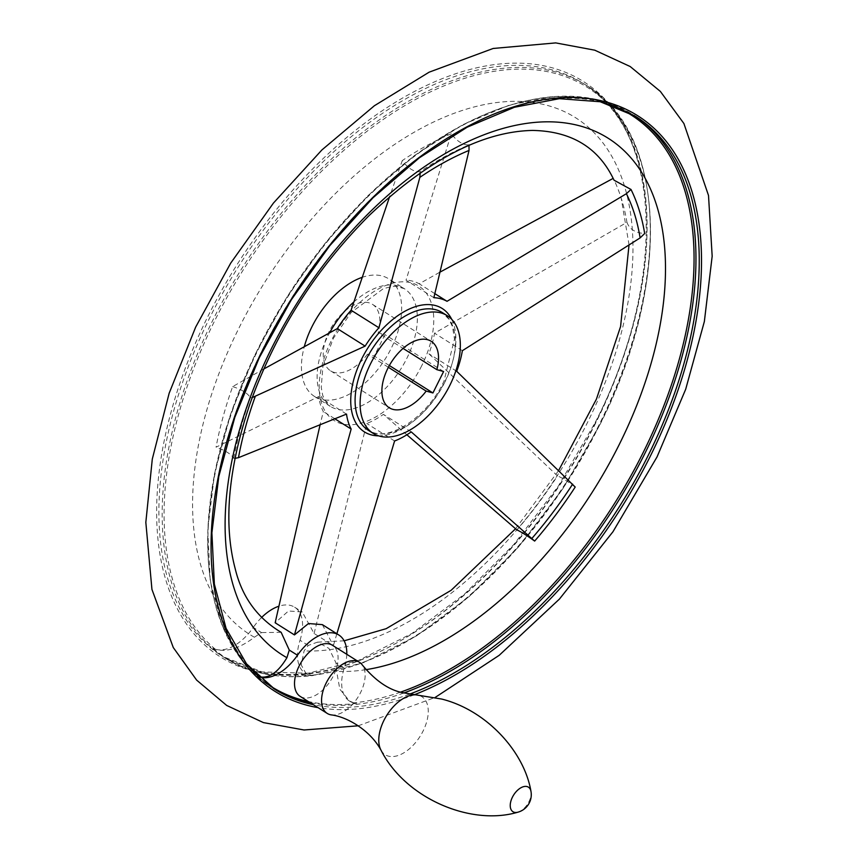 <?xml version="1.0" encoding="UTF-8"?>
<svg xmlns="http://www.w3.org/2000/svg" width="858" height="858" viewBox="0 0 858 858"><rect width="100%" height="100%" fill="white"/><g stroke="black" fill="none" stroke-linecap="round" stroke-linejoin="round"><path stroke-width="0.64" stroke-dasharray="4.29 3.22" d="M259.041 676.78L257.046 675.997A42.321 24.281 122.2 0 0 258.312 676.597M212.838 648.187L215.455 649.356C226.823 652.337 239.8 648.294 254.397 637.237L261.497 632.593L253.282 627.423A42.321 24.281 122.2 0 1 212.838 648.187A338.116 194.005 122.2 0 0 312.516 675.589L306.177 673.841L301.222 664.918L304.097 650.89L308.236 645.441L317.503 642.149L328.979 648.433L336.014 662.923L336.615 671.353L339.843 689.221L349.635 701.179A42.321 24.281 122.2 0 0 356.724 703.399A338.116 194.005 122.2 0 1 308.312 701.512M336.862 633.772L333.376 645.613L314.082 633.472L302.252 611.99L288.481 610.982L275.161 622.779M322.351 624.635L333.376 645.613M433.869 297.683L406.038 280.18L451.265 133.784C457.132 141.431 463.041 145.141 468.994 144.938A290.808 166.87 -57.8 0 0 419.991 171.75C413.91 172.029 408 168.318 402.263 160.596L389.639 196.621M263.749 369.004L232.657 386.593A290.808 166.87 122.2 0 0 216.055 447.2L318.683 396.578A81.607 46.825 122.2 0 0 323.327 411.54L320.195 424.345M451.265 133.784A290.808 166.87 122.2 0 0 402.263 160.596M439.553 272.372L419.197 283.794A81.607 46.825 122.2 0 0 406.038 280.18M516.924 529.922A290.808 166.87 122.2 0 0 557.475 475.89L428.893 353.786A81.607 46.825 122.2 0 0 434.534 333.183L626.951 222.361A290.808 166.87 122.2 0 0 621.203 198.166A290.808 166.87 122.2 0 0 613.277 178.314L614.028 180.191M314.082 633.472L366.774 423.487A81.607 46.825 122.2 0 0 383.419 414.371L406.885 434.781M434.759 293.586L419.197 283.794M626.951 222.361C629.493 229.204 635.403 232.926 644.68 233.515M462.365 350.697L434.534 333.183M575.203 487.044C567.374 481.177 561.464 477.456 557.475 475.89M456.713 371.289L428.893 353.786M234.963 458.344L233.773 458.354C231.177 454.118 225.268 450.396 216.055 447.2M346.514 414.092L318.683 396.578M420.152 172.898L419.991 171.75M257.046 675.997A338.116 194.005 122.2 0 0 264.929 682.292M400.557 692.138A337.344 193.576 -57.8 0 1 353.807 702.831L356.724 703.399M308.236 645.441L300.021 640.272A42.321 24.281 122.2 0 0 305.416 673.358A42.321 24.281 122.2 0 0 312.516 675.589M300.021 640.272A42.321 24.281 122.2 0 0 294.626 607.196A42.321 24.281 122.2 0 0 278.839 606.231M261.508 617.578A42.321 24.281 122.2 0 0 253.282 627.423M346.782 654.289A42.321 24.281 122.2 0 1 344.23 668.092A42.321 24.281 122.2 0 0 349.635 701.179M353.807 702.831L348.874 700.707M300.203 696.406A30.223 17.342 122.2 0 0 330.984 680.062A30.223 17.342 122.2 0 0 332.4 645.248M331.038 714.864A30.223 17.342 122.2 0 0 358.033 697.082A30.223 17.342 122.2 0 0 362.376 665.057M281.145 632.325L261.497 632.593M389.35 365.529L374.27 356.038L384.952 334.609L378.185 332.743L403.078 348.412M388.384 367.31L367.503 354.172L374.27 356.038M443.618 371.525L384.952 334.609M367.503 354.172A39.296 22.544 -57.8 0 1 330.62 370.87A39.296 22.544 -57.8 0 1 332.464 325.6A39.296 22.544 -57.8 0 1 372.479 304.354A39.296 22.544 -57.8 0 1 378.185 332.743M361.754 277.488A69.519 39.886 -57.8 0 1 388.577 278.764A69.519 39.886 -57.8 0 1 391.141 348.487A69.519 39.886 -57.8 0 1 314.521 396.45A69.519 39.886 -57.8 0 1 304.418 346.257M233.773 458.354A290.808 166.87 -57.8 0 1 250.386 397.747L252.177 397.619M232.657 386.593C241.924 389.618 247.833 393.329 250.386 397.747M411.239 431.885L383.419 414.371M394.594 440.991L366.774 423.487M334.62 418.64L323.327 411.54M215.455 649.356A337.344 193.576 -57.8 0 1 242.46 271.149A337.344 193.576 -57.8 0 1 571.75 79.15A337.344 193.576 -57.8 0 1 599.388 425.493A337.344 193.576 -57.8 0 1 310.221 675.407M254.397 637.237A305.459 175.279 -57.8 0 1 339.478 189.554A305.459 175.279 -57.8 0 1 632.121 270.002A305.459 175.279 -57.8 0 1 304.097 650.89M451.748 319.391A72.941 41.86 -57.8 0 1 444.862 381.606A72.941 41.86 -57.8 0 1 378.485 435.832M421.728 365.733A79.451 45.592 -57.8 0 1 337.623 422.372A79.451 45.592 -57.8 0 1 337.913 328.989A79.451 45.592 -57.8 0 1 415.336 284.223A79.451 45.592 -57.8 0 1 421.728 365.733M444.798 382.25A69.519 39.886 -57.8 0 1 368.179 430.212C385.768 443.532 426.136 419.197 443.886 381.445L454.504 339.092L452.488 326.694L449.024 319.294L442.224 312.526A69.519 39.886 -57.8 0 1 444.798 382.25M403.753 693.007A338.535 194.251 -57.8 0 1 310.06 702.616M273.273 688.32A338.535 194.251 -57.8 0 1 271.621 687.301A338.535 194.251 -57.8 0 1 287.516 297.318A338.535 194.251 -57.8 0 1 632.228 114.243A338.535 194.251 -57.8 0 1 633.858 115.283M253.303 671.642A337.344 193.576 -57.8 0 1 287.033 297.007A337.344 193.576 -57.8 0 1 610.177 104.494M409.502 694.165A338.535 194.251 -57.8 0 1 313.331 704.675M274.903 689.36A338.535 194.251 -57.8 0 1 290.787 299.378A338.535 194.251 -57.8 0 1 635.499 116.302L632.228 114.243L596.417 99.442L555.094 96.3L509.877 104.88L462.494 124.828L414.714 155.362L368.372 195.302L325.225 243.125L286.937 296.975L254.955 354.804L230.523 414.382L214.586 473.444L207.733 529.708L210.253 581.059L222.083 625.536L242.793 661.421L271.621 687.301L274.903 689.36M414.371 694.733A340.176 195.195 -57.8 0 1 318.039 707.635M595.581 422.522A340.176 195.195 -57.8 0 1 174.839 603.7A340.176 195.195 -57.8 0 1 435.156 81.585A340.176 195.195 -57.8 0 1 595.581 422.522M595.742 422.951A338.535 194.251 -57.8 0 1 222.651 656.477A338.535 194.251 -57.8 0 1 238.535 266.495A338.535 194.251 -57.8 0 1 583.247 83.419A338.535 194.251 -57.8 0 1 595.742 422.951M599.013 425.01A338.535 194.251 -57.8 0 1 225.922 658.547A338.535 194.251 -57.8 0 1 241.817 268.554A338.535 194.251 -57.8 0 1 586.518 85.478A338.535 194.251 -57.8 0 1 599.013 425.01M344.23 668.092L336.014 662.923M381.027 750.203A34.331 19.702 122.2 0 0 418.897 738.159A34.331 19.702 122.2 0 0 418.683 695.291A34.331 19.702 122.2 0 0 415.851 694.841M517.803 812.226A14.511 8.323 122.2 0 0 530.963 791.323M353.646 302.134A69.519 39.886 -57.8 0 1 404.268 288.642A69.519 39.886 -57.8 0 1 406.831 358.365A69.519 39.886 -57.8 0 1 330.223 406.327A69.519 39.886 -57.8 0 1 329.794 332.507M365.969 669.648A305.459 175.279 -57.8 0 1 336.615 671.353M358.226 725.804L435.156 697.447M595.227 422.49C667.846 280.984 661.936 129.054 583.247 83.419L586.518 85.478C666.516 132.314 671.846 284.373 599.528 425.471L562.687 488.963L518.489 546.954L469.004 596.707L416.57 635.864L363.631 662.59L312.655 675.6L266.001 674.259L225.922 658.547L222.651 656.477L262.13 671.932L308.322 673.219L359.084 660.188L411.969 633.429L464.446 594.176L514.006 544.304L558.301 486.154L595.227 422.49M305.416 673.358L306.177 673.841M294.626 607.196L302.252 611.99M330.62 370.87L389.285 407.786M372.479 304.354L431.145 341.269M314.521 396.45L330.223 406.327L324.528 399.828L322.683 395.184L321.224 387.301L322.919 366.248L333.354 338.342L351.094 312.569L383.14 288.803L390.969 286.669L395.978 286.325L404.268 288.642L388.577 278.764M317.503 642.149L344.112 640.819M515.572 528.753L558.622 470.527M629.043 244.862L621.203 198.166"/><path stroke-width="1.29" d="M258.312 676.597A42.321 24.281 122.2 0 0 297.49 655.244L289.275 650.074L286.915 657.7C278.174 672.382 268.886 678.742 259.041 676.78A337.344 193.576 -57.8 0 1 253.303 671.642M258.215 676.501L259.041 676.78M420.152 172.898L419.852 177.359L378.914 327.756A81.607 46.825 122.2 0 0 365.133 346.117L337.312 328.603L263.749 369.004M468.994 144.938L469.036 150.44L433.869 297.683A81.607 46.825 122.2 0 1 447.029 301.308L626.394 193.704L631.005 189.468L614.028 180.191C598.777 147.748 571.61 131.156 532.528 130.427C482.293 131.51 427.82 159.888 369.122 215.551C315.315 269.53 275.536 332.464 249.775 404.354C228.142 468.918 223.284 523.691 235.189 568.672C241.935 596.75 257.25 617.964 281.145 632.325L289.275 650.074M631.005 189.468A290.808 166.87 -57.8 0 1 644.68 233.515L640.111 237.913L462.365 350.697A81.607 46.825 122.2 0 1 456.713 371.289L575.203 487.044A290.808 166.87 -57.8 0 1 534.652 541.076L411.239 431.885A81.607 46.825 122.2 0 1 394.594 440.991L336.862 633.772M234.963 458.344L238.46 457.689L346.514 414.092A81.607 46.825 122.2 0 0 351.158 429.054L294.455 634.92L308.483 623.53L322.351 624.635L338.835 635.006A42.321 24.281 122.2 0 0 297.49 655.244M252.177 397.619L365.133 346.117M320.195 424.345L275.161 622.779L294.455 634.92M389.639 196.621L351.094 310.242A81.607 46.825 122.2 0 0 337.312 328.603M613.127 178.4L439.553 272.372M406.885 434.781L516.924 529.922C520.795 531.638 526.705 535.36 534.652 541.076M447.029 301.308L434.759 293.586M378.914 327.756L351.094 310.242M449.806 385.414A69.519 39.886 -57.8 0 1 373.187 433.365A69.519 39.886 -57.8 0 1 376.458 353.281A69.519 39.886 -57.8 0 1 447.243 315.68A69.519 39.886 -57.8 0 1 449.806 385.414M264.929 682.292A338.116 194.005 122.2 0 0 308.312 701.512M278.839 606.231A42.321 24.281 122.2 0 0 261.508 617.578M381.016 750.192A34.331 19.702 122.2 0 1 386.84 715.218A34.331 19.702 122.2 0 1 415.84 694.841A34.331 19.702 122.2 0 0 415.84 694.841L402.005 692.556C388.417 689.66 375.203 680.491 362.376 665.057A30.223 17.342 122.2 0 0 359.448 662.269L332.4 645.248A30.223 17.342 122.2 0 0 329.654 644.047A30.223 17.342 122.2 0 0 299.088 666.098A30.223 17.342 122.2 0 0 300.203 696.406L327.252 713.427A30.223 17.342 122.2 0 0 331.038 714.864C346.439 716.569 369.916 729.772 381.016 750.192A34.331 19.702 122.2 0 0 381.027 750.203C405.308 798.294 470.602 826.222 517.814 812.215A18.136 18.136 0 0 0 530.963 791.323A14.511 8.323 122.2 0 0 527.102 786.582A14.511 8.323 122.2 0 0 512.43 797.168A14.511 8.323 122.2 0 0 514.285 812.301A14.511 8.323 122.2 0 0 517.803 812.226M346.782 654.289A42.321 24.281 122.2 0 0 338.835 635.006M359.448 662.269A30.223 17.342 122.2 0 0 356.703 661.068A30.223 17.342 122.2 0 0 327.338 680.834A30.223 17.342 122.2 0 0 327.252 713.427M432.936 392.953L426.169 391.087A39.296 22.544 -57.8 0 1 389.285 407.786A39.296 22.544 -57.8 0 1 391.13 362.516A39.296 22.544 -57.8 0 1 431.145 341.269A39.296 22.544 -57.8 0 1 436.851 369.669L443.618 371.525L432.936 392.953L389.35 365.529M426.169 391.087L388.384 367.31M436.851 369.669L403.078 348.412M304.418 346.257A69.519 39.886 -57.8 0 1 361.754 277.488M351.158 429.054L334.62 418.64M378.485 435.832A72.941 41.86 -57.8 0 1 367.921 347.865A72.941 41.86 -57.8 0 1 451.748 319.391M419.852 177.359A284.084 163.009 -57.8 0 1 469.036 150.44M626.394 193.704A284.084 163.009 -57.8 0 1 640.111 237.913M572.64 484.137A284.084 163.009 -57.8 0 1 531.939 538.374M238.46 457.689A284.084 163.009 -57.8 0 1 255.126 396.846M373.187 433.365L368.179 430.212A69.519 39.886 -57.8 0 1 371.439 350.128A69.519 39.886 -57.8 0 1 442.224 312.526L447.243 315.68M633.858 115.283A338.535 194.251 -57.8 0 1 644.712 453.764A338.535 194.251 -57.8 0 1 403.753 693.007M310.06 702.616A338.535 194.251 -57.8 0 1 273.273 688.32M610.177 104.494A337.344 193.576 -57.8 0 1 642.985 452.917A337.344 193.576 -57.8 0 1 400.557 692.138M313.331 704.675A338.535 194.251 -57.8 0 1 274.903 689.36L246.525 663.867L226.072 628.346L214.361 584.105L211.894 532.839L218.79 476.544L234.792 417.406L259.288 357.7L291.355 299.732L329.74 245.742L372.973 197.812L419.369 157.797L467.138 127.22L514.414 107.271L559.362 98.681L600.235 101.748L635.499 116.302A338.535 194.251 -57.8 0 1 647.994 455.834A338.535 194.251 -57.8 0 1 409.502 694.165M318.039 707.635A340.176 195.195 -57.8 0 1 256.639 362.516A340.176 195.195 -57.8 0 1 602.627 101.062A340.176 195.195 -57.8 0 1 650.01 456.767A340.176 195.195 -57.8 0 1 414.371 694.733M329.794 332.507A69.519 39.886 -57.8 0 1 353.646 302.134M286.915 657.7A305.459 175.279 -57.8 0 1 361.872 220.174A305.459 175.279 -57.8 0 1 665.486 266.055A305.459 175.279 -57.8 0 1 365.969 669.648M435.156 697.447L499.206 655.308L559.416 599.088L612.944 531.767L657.035 456.928L685.692 389.253L704.354 321.536L712.172 256.199L708.504 195.463L683.912 123.531L660.36 91.42L630.18 66.527L594.744 50.182L555.694 42.9L493.178 48.466L429.15 72.169L374.388 105.738L321.9 149.946L273.423 203.089L230.705 263.127L195.645 327.134L169.155 393.254L152.295 459.084L145.828 522.372L151.941 589.403L173.284 647.543L196.621 680.094L226.673 705.437L263.417 722.597L304.064 729.986L358.226 725.804M415.851 694.841L441.741 699.066C486.282 710.21 524.152 751.254 530.963 791.323M344.112 640.819L386.154 628.689L451.115 590.315L515.572 528.753M558.622 470.527L596.439 399.12L620.581 326.523L629.043 244.862"/></g></svg>
